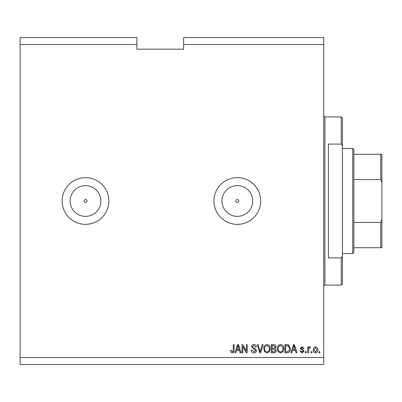 <?xml version="1.0" encoding="UTF-8"?>
<svg xmlns="http://www.w3.org/2000/svg" width="402" height="402" viewBox="0 0 402 402"><rect width="100%" height="100%" fill="white"/><g stroke="black" fill="none" stroke-linecap="round" stroke-linejoin="round"><path stroke-width="0.6" d="M237.321 199.538A1.462 1.462 0 0 0 235.858 201A1.462 1.462 0 0 0 237.321 202.462A1.462 1.462 0 0 0 238.778 201A1.462 1.462 0 0 0 237.321 199.538M85.5 199.538A1.462 1.462 0 0 0 84.038 201A1.462 1.462 0 0 0 85.5 202.462A1.462 1.462 0 0 0 86.958 201A1.462 1.462 0 0 0 85.5 199.538M85.5 185.634A15.366 15.366 0 0 0 70.129 201A15.366 15.366 0 0 0 85.5 216.366A15.366 15.366 0 0 0 100.867 201A15.366 15.366 0 0 0 85.5 185.634M237.321 185.634A15.366 15.366 0 0 0 221.949 201A15.366 15.366 0 0 0 237.321 216.366A15.366 15.366 0 0 0 252.687 201A15.366 15.366 0 0 0 237.321 185.634M237.321 177.644A23.356 23.356 0 0 0 213.964 201A23.356 23.356 0 0 0 237.321 224.356A23.356 23.356 0 0 0 260.677 201A23.356 23.356 0 0 0 237.321 177.644M85.5 177.644A23.356 23.356 0 0 0 62.144 201A23.356 23.356 0 0 0 85.5 224.356A23.356 23.356 0 0 0 108.857 201A23.356 23.356 0 0 0 85.5 177.644M20.1 44.506L20.1 37.502L136.886 37.502L136.886 44.506L20.1 44.506L20.1 357.494L323.741 357.494L323.741 364.498L20.1 364.498L20.1 357.494M136.886 44.506L136.886 49.18L183.598 49.18L183.598 37.502L323.741 37.502L323.741 357.494M183.598 44.506L323.741 44.506M242.843 346.313L242.843 352.82L241.994 352.82L241.994 344.645L242.893 344.645L246.346 351.162L246.346 344.645L247.195 344.645L247.195 352.82L246.285 352.82L242.843 346.313M256.536 350.544C256.386 352.087 255.526 352.881 253.963 352.926C252.24 352.82 251.33 351.901 251.23 350.167L252.079 350.062L254.034 351.971L255.687 350.569L251.441 346.78C251.562 345.343 252.355 344.594 253.813 344.539C255.365 344.614 256.205 345.429 256.325 346.981L255.476 347.087L253.843 345.494L252.29 346.8L252.556 347.629L255.275 348.594L256.536 350.544M263.154 344.645L260.576 352.82L259.702 352.82L257.255 344.645L258.129 344.645L260.094 351.866L262.27 344.645L263.154 344.645M266.993 352.926L264.581 351.644L263.757 348.841C263.657 346.408 264.737 344.976 266.998 344.539C269.214 344.961 270.295 346.363 270.234 348.74L269.4 351.68L266.993 352.926M280.586 352.926L278.174 351.644L277.345 348.841C277.249 346.408 278.33 344.976 280.591 344.539C282.807 344.961 283.882 346.363 283.822 348.74L282.988 351.68L280.586 352.926M311.957 351.655L311.957 352.82L311.108 352.82L311.108 351.655L311.957 351.655M317.796 349.785C317.907 351.559 317.148 352.604 315.515 352.926C313.902 352.614 313.143 351.584 313.228 349.846C313.138 348.107 313.897 347.077 315.515 346.77C317.103 347.072 317.866 348.077 317.796 349.785M232.291 352.926L231.009 352.348L230.527 350.378L231.376 350.273L232.326 351.971L233.175 351.353L233.286 344.645L234.135 344.645L234.135 350.192C234.301 351.74 233.683 352.649 232.291 352.926M292.53 350.378L291.817 352.82L290.937 352.82L293.545 344.645L294.375 344.645L296.988 352.82L296.103 352.82L295.39 350.378L292.53 350.378M304.098 351.011L302.093 352.926L300.068 351.016L300.917 350.911L302.148 352.077L303.249 351.157L303.058 350.614L300.173 348.464L302.058 346.77L303.992 348.469L303.143 348.574L302.088 347.619L301.023 348.343L304.098 351.011M306.223 351.655L306.223 352.82L305.374 352.82L305.374 351.655L306.223 351.655M308.666 349.74L308.666 352.82L307.816 352.82L307.816 346.876L308.666 346.876L308.666 347.825L309.671 346.77L310.47 347.087L310.153 347.936L309.575 347.83L308.816 348.524L308.666 349.74M319.811 351.655L319.811 352.82L318.962 352.82L318.962 351.655L319.811 351.655M290.405 348.69C290.551 351.107 289.515 352.484 287.294 352.82L284.882 352.82L284.882 344.645L288.49 344.795L290.405 348.69M276.285 350.418C276.214 352.006 275.39 352.805 273.812 352.82L271.295 352.82L271.295 344.645L273.827 344.645C275.204 344.655 275.948 345.338 276.073 346.7L275.159 348.413L276.285 350.418M236.582 350.378L235.868 352.82L234.984 352.82L237.597 344.645L238.421 344.645L241.034 352.82L240.155 352.82L239.436 350.378L236.582 350.378M293.581 347.047L292.812 349.423L295.108 349.423L293.962 345.499L293.581 347.047M315.49 347.619L314.078 349.846L315.535 352.077L316.947 349.846L315.49 347.619M285.732 345.599L285.732 351.866L287.189 351.866L289.229 350.675L289.556 348.675L288.324 345.765L285.732 345.599M280.596 345.494C278.862 345.846 278.063 346.966 278.194 348.856C278.139 350.614 278.933 351.655 280.576 351.971C282.269 351.629 283.063 350.544 282.973 348.715L282.616 346.871L280.596 345.494M272.144 345.599L272.144 348.042L274.481 347.966L275.224 346.836L273.536 345.599L272.144 345.599M272.144 348.996L272.144 351.866L274.651 351.76L275.435 350.428L273.712 348.996L272.144 348.996M267.003 345.494C265.275 345.846 264.476 346.966 264.606 348.856C264.551 350.614 265.345 351.655 266.988 351.971C268.677 351.629 269.476 350.544 269.385 348.715L269.028 346.871L267.003 345.494M237.632 347.047L236.858 349.423L239.16 349.423L238.009 345.499L237.632 347.047M341.258 144.087L341.258 116.917L342.429 118.082L342.429 145.825L341.258 144.087L328.414 144.087L328.414 257.913L341.258 257.913L342.429 256.174L342.429 283.918L341.258 285.083L341.258 257.913M342.429 256.174L342.429 145.825M381.9 238.486L381.9 163.513M352.705 148.449L353.871 149.614L353.871 252.386L352.705 253.551L352.705 148.449L342.429 148.449M353.871 154.288L381.9 154.288L381.9 247.712L380.734 247.712L381.9 247.712M381.9 182.573L380.734 179.593L380.734 154.288M353.871 179.593L380.734 179.593M353.871 222.406L380.734 222.406L381.9 219.427M353.871 247.712L380.734 247.712L380.734 222.406M381.9 154.288L381.468 154.288M341.258 116.917L324.906 116.917L324.906 285.083L323.741 286.254M324.906 116.917L323.741 115.746M341.258 285.083L324.906 285.083M352.705 253.551L342.429 253.551"/></g></svg>
